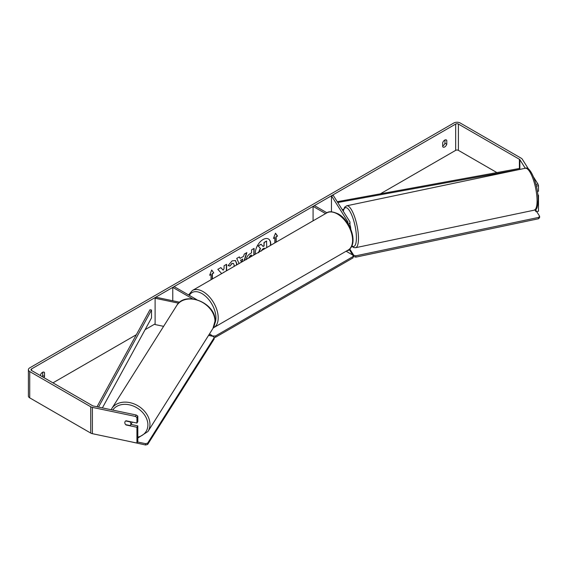 <?xml version="1.0" encoding="UTF-8"?>
<svg xmlns="http://www.w3.org/2000/svg" width="568" height="568" viewBox="0 0 568 568"><rect width="100%" height="100%" fill="white"/><g stroke="black" fill="none" stroke-linecap="round" stroke-linejoin="round"><path stroke-width="0.85" d="M347.545 223.032A1.931 1.115 180 0 0 348.035 222.294A1.931 1.115 180 0 0 347.921 221.91L331.442 195.775L333.26 195.392L349.739 221.527A3.862 2.229 180 0 1 349.973 222.294A3.862 2.229 180 0 1 348.255 224.147M349.966 248.635A3.862 2.229 180 0 1 346.899 250.779M326.962 212.815L314.445 205.588L313.075 206.376L313.075 220.831M325.592 213.603L313.075 206.376M331.442 195.775L331.442 211.807M178.622 303.191L155.107 298.25L155.767 297.199L179.701 302.233M192.623 298.853L172.764 287.387L172.764 300.777M196.67 299.606L174.135 286.599L172.764 287.387M155.107 298.25L155.107 324.555L163.619 326.344M132.259 422.074A3.223 2.471 32.2 0 1 132.003 422.698L130.576 424.97A3.223 2.471 32.2 0 1 130.008 425.546L125.684 424.637A3.223 2.471 32.2 0 1 124.818 422.613A3.223 2.471 32.2 0 1 125.123 421.534A3.223 2.471 32.2 0 1 125.684 420.959L130.008 421.861A3.223 2.471 32.2 0 1 130.874 423.884A3.223 2.471 32.2 0 1 130.576 424.97M270.659 245.326A10.863 6.269 120 0 0 268.494 239A10.863 6.269 120 0 0 263.055 239.54A10.863 6.269 120 0 0 255.458 254.095M270.389 245.475A10.863 6.269 120 0 0 268.373 238.936M444.957 139.984L444.957 143.221A3.223 1.86 -60 0 1 442.912 145.884A3.223 1.86 -60 0 1 442.685 146.004M444.73 146.934A3.223 1.86 -60 0 1 443.125 147.098A3.223 1.86 -60 0 1 442.685 146.636L442.685 142.767A3.223 1.86 -60 0 1 446.341 139.941A3.223 1.86 -60 0 1 446.782 140.403L446.782 144.272A3.223 1.86 -60 0 1 444.73 146.934M226.604 270.759L226.604 264.283L224.076 265.739L224.076 268.458L223.153 270.176L220.86 267.592L217.828 269.346L221.392 273.286L221.03 273.975M239.093 263.545L236.721 258.433L239.412 256.885L240.072 258.369L243.601 256.331L244.247 254.095L246.853 252.59L244.481 260.435M496.894 172.58L458.397 150.357A1.931 1.115 0 0 0 455.664 150.357L380.482 193.766M155.107 323.888L145.096 329.66M136.341 334.715L52.952 382.86M525.272 168.27L519.862 159.686A1.931 1.115 0 0 0 519.408 159.281L458.397 124.058A1.931 1.115 0 0 0 455.664 124.058L31.545 368.923A1.931 1.115 0 0 0 30.977 369.711A1.931 1.115 0 0 0 31.545 370.499L92.556 405.722A1.931 1.115 0 0 0 93.258 405.985L136.299 415.023L137.811 416.103L137.811 421.655L136.931 423.053L126.032 420.767A3.223 2.471 32.2 0 0 125.123 421.534L125.123 421.534A3.223 2.471 32.2 0 0 126.032 424.97L136.931 427.264L136.931 443.047L92.378 433.682A4.508 2.606 0 0 1 90.731 433.079L29.721 397.856A4.508 2.606 0 0 1 28.4 396.01L28.4 369.711A4.508 2.606 0 0 0 29.721 371.55L90.731 406.773A4.508 2.606 0 0 0 92.378 407.384L135.418 416.422L136.299 415.023M43.97 377.67A3.223 1.86 120 0 0 44.524 376.513L44.524 372.644A3.223 1.86 120 0 0 44.084 372.182A3.223 1.86 120 0 0 40.427 375.008L40.427 375.625M209.798 274.947L211.033 274.5L209.663 275.288L211.715 270.006L213.767 272.924L212.396 273.712L212.396 278.959M211.033 274.5L211.033 279.747M275.949 242.266L275.949 236.757L277.546 236.096L275.494 233.185L273.442 238.468L274.813 237.68L274.813 242.926M276.176 236.891L276.176 242.138M246.391 259.647C246.569 257.041 247.875 255.025 250.31 253.598L251.56 252.874L251.56 249.87L254.088 248.415L254.088 254.89M234.002 266.484L234.201 265.157L233.491 263.445L232.028 263.595L229.969 266.065L228.066 265.597L232.106 260.889L235.45 260.527L236.799 263.623L236.693 264.936M528.609 169.221L522.283 159.182A4.508 2.606 0 0 0 521.232 158.231L460.222 123A4.508 2.606 0 0 0 453.846 123L29.721 367.865A4.508 2.606 0 0 0 28.4 369.711M42.146 376.62A3.223 1.86 120 0 0 42.706 375.462L42.706 372.225M137.811 416.103L136.931 417.501L136.931 423.053M136.931 417.501L135.418 416.422M136.931 427.264L137.811 425.865L137.811 441.648L136.931 443.047M137.811 425.865L130.924 424.417M537.917 195.541L538.5 195.42L538.5 211.204L536.078 211.708L534.935 209.904M536.078 208.996L536.078 211.708M535.958 184.444L537.946 184.025L533.515 177.003M537.946 184.025L538.5 185.658L538.5 191.21L537.406 191.444M538.5 185.658L536.37 186.105M538.5 195.42L537.789 194.306M446.782 140.403L445.724 139.792M446.782 144.272L444.957 143.221M44.524 372.644L43.466 372.033M44.524 376.513L42.706 375.462M262.956 246.306L263.992 245.71L263.992 242.522L266.52 241.059L266.747 247.577M263.992 242.522L266.747 241.187M263.992 245.71L264.219 242.65M258.419 252.646L260.3 248.322L258.12 245.909L261.046 244.219L263.112 246.484L264.219 245.845M261.273 244.354L258.12 245.909M260.3 248.322L258.348 246.036M258.653 252.781L260.527 248.457M211.665 270.127L213.767 272.924M213.54 272.789L212.396 273.712M212.169 273.577L212.169 279.087M273.577 238.127L274.813 237.68M275.949 236.757L277.319 235.969L275.445 233.306M240.796 260.208L242.827 259.036L240.796 260.208L241.599 262.096M240.569 260.073L241.457 262.182M246.526 252.774L244.155 260.62M239.277 256.963L240.072 258.369M242.018 261.855L242.827 259.036M251.56 256.346L251.333 255.032L250.133 255.721L248.692 258.007M251.56 255.16L250.36 255.849L248.919 258.057M253.861 248.543L253.861 255.025M223.153 270.176L220.789 267.635M226.369 270.893L226.369 264.411M223.487 272.555L224.076 271.994M235.337 260.464L236.572 263.488L236.409 265.1M233.377 263.389L231.801 263.467L229.969 266.065M229.742 265.93L228.102 265.526M264.219 249.04L264.219 248.131L262.551 249.096L261.195 251.127M263.992 249.174L263.992 248.266M349.973 225.091A3.223 0.902 78.1 0 1 350.74 228.812A3.223 0.902 78.1 0 1 350.733 228.975M536.682 211.58L539.6 216.216L539.6 217.53L538.634 218.723L355.809 257.141L353.743 256.587L353.055 255.494M538.634 218.723L538.634 217.409L355.809 255.827L355.809 257.141M352.799 255.089L349.426 249.735M353.743 256.587L353.743 255.273L349.86 249.118M353.743 255.273L355.809 255.827M538.634 217.409L539.6 216.216M346.118 251.226L353.055 255.231L353.055 256.551L215.471 335.979L215.471 337.293L214.001 337.293M353.055 256.551L353.055 257.865L215.471 337.293M210.664 335.83L208.917 334.822M213.199 336.363L209.528 333.856M213.199 335.979L215.471 335.979M137.591 441.996L145.614 443.679L145.614 445L128.964 441.371M147.673 443.125L214.221 337.569L214.221 338.883L147.673 444.439L147.673 443.125L145.614 443.679M214.221 337.569L213.256 336.377L208.562 335.39M145.614 445L147.673 444.439M519.408 159.281L519.408 168.483L337.236 201.704M337.513 202.144L337.236 201.633M343.576 209.344L342.213 209.592M519.408 168.483L519.897 169.399M519.897 169.37L337.754 202.513M97.007 406.773L149.973 309.752L151.507 310.036L151.507 317.924L102.389 407.902M98.52 407.086L151.507 310.036M347.921 221.91L347.921 222.67M111.711 408.683L176.712 305.57A21.421 16.436 32.2 0 1 199.332 300.891A21.421 16.436 32.2 0 1 214.967 321.225A21.421 16.436 32.2 0 1 212.957 328.418L147.95 431.531A21.421 16.436 -147.8 0 0 149.959 424.339A21.421 16.436 -147.8 0 0 134.325 404.004A21.421 16.436 -147.8 0 0 111.711 408.683L111.115 409.734M112.741 410.075A19.809 15.201 32.2 0 1 133.679 406.184A19.809 15.201 32.2 0 1 147.9 424.892A19.809 15.201 32.2 0 1 137.811 437.147M455.664 124.058L455.664 150.357M31.545 368.923L31.545 370.499M92.378 407.384L92.378 433.682M458.397 124.058L458.397 150.357M519.862 159.686L519.862 169.307M29.721 371.55L29.721 397.856M90.731 406.773L90.731 433.079M537.072 200.838A21.421 5.985 -101.9 0 0 533.011 178.757A21.421 5.985 -101.9 0 0 525.336 168.256C530.704 165.636 538.315 186.02 538.13 199.964C537.655 205.992 537.016 208.939 536.227 208.811L534.147 210.181A21.421 5.985 -101.9 0 0 537.072 200.838M343.15 211.076L344.648 207.178L346.743 205.786A21.421 5.985 78.1 0 1 354.418 216.287A21.421 5.985 78.1 0 1 358.479 238.368A21.421 5.985 78.1 0 1 355.554 247.712L534.147 210.181M351.84 245.859A19.809 5.531 -101.9 0 0 356.413 237.814A19.809 5.531 -101.9 0 0 350.846 213.078A19.809 5.531 -101.9 0 0 343.292 211.31M348.163 250.048A21.421 12.368 -120 0 0 351.443 232.88A21.421 12.368 -120 0 0 337.449 214.008A21.421 12.368 -120 0 0 326.735 212.943C328.751 211.097 332.585 211.424 338.251 213.923C350.981 220.682 358.571 244.645 348.163 250.048L213.263 327.906M326.735 212.943L192.346 290.532A21.421 12.368 60 0 1 203.06 291.597A21.421 12.368 60 0 1 217.054 310.469A21.421 12.368 60 0 1 213.774 327.637M214.846 323.433A19.809 11.438 -120 0 0 201.924 293.571A19.809 11.438 -120 0 0 189.336 295.374M349.973 222.294L349.973 227.278M147.95 431.531L137.811 438.035M212.957 328.418L215.059 320.906C216.138 303.085 185.125 290.326 176.712 305.57M346.743 205.786L525.336 168.256M351.677 246.207L353.715 247.57L355.554 247.712M192.346 290.532L188.576 294.934"/></g></svg>
